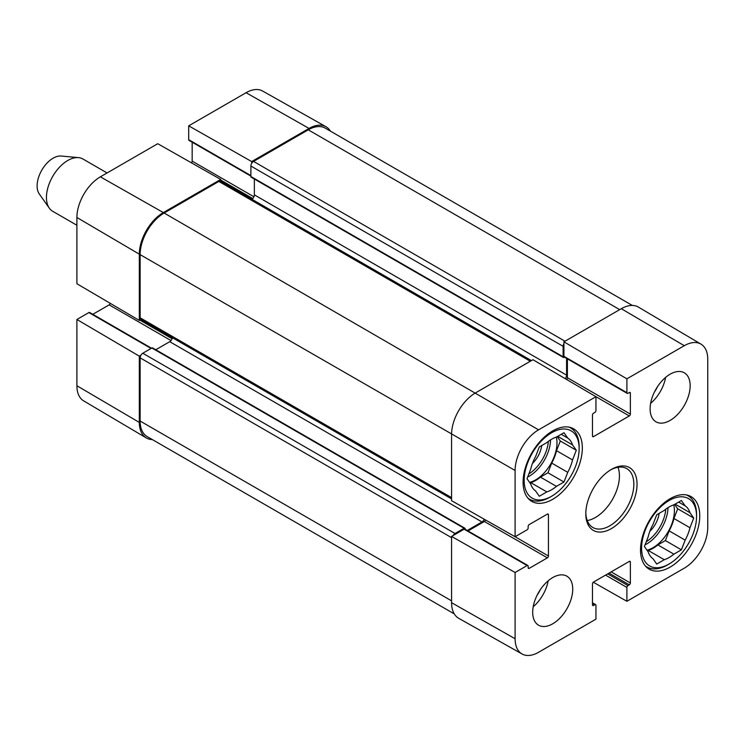 <?xml version="1.0" encoding="UTF-8"?>
<svg xmlns="http://www.w3.org/2000/svg" width="745" height="745" viewBox="0 0 745 745"><rect width="100%" height="100%" fill="white"/><g stroke="black" fill="none" stroke-linecap="round" stroke-linejoin="round"><path stroke-width="1.12" d="M592.48 602.798L595.637 604.623A1.509 0.875 120 0 1 595.944 605.312L595.944 619.16L538.57 652.285A33.19 19.165 -60 0 1 522.077 653.989A33.19 19.165 -60 0 1 515.102 638.735L515.102 572.486L451.572 536.437L451.572 602.696A33.972 19.612 120 0 0 458.706 618.303L522.077 653.989M700.98 344.125L638.39 307.089A33.972 19.612 120 0 0 621.302 308.709L563.918 341.834L626.899 378.833L684.283 345.708A33.19 19.165 -60 0 1 700.98 344.125A33.19 19.165 -60 0 1 707.75 359.258L707.75 527.516A33.19 19.165 -60 0 1 684.283 568.165L626.899 601.289L593.299 582.227M515.102 470.486A33.19 19.165 -60 0 1 538.57 429.837L595.944 396.703L532.964 359.714L475.589 392.839A33.972 19.612 120 0 0 451.572 434.437L451.572 500.696L515.102 536.735L515.102 470.486L140.125 254.632L140.125 317.798A3.772 2.179 120 0 0 140.907 319.531L451.572 498.889M626.899 378.833L626.899 392.68A1.509 0.875 120 0 0 627.216 393.369A1.509 0.875 120 0 0 627.97 393.295L629.302 392.531A1.509 0.875 -60 0 1 630.056 392.457A1.509 0.875 -60 0 1 630.372 393.146L630.372 414.099A1.509 0.875 -60 0 1 629.302 415.952L593.542 436.598A1.509 0.875 -60 0 1 592.787 436.672A1.509 0.875 -60 0 1 592.48 435.983L592.48 415.021A1.509 0.875 -60 0 1 593.542 413.177L594.882 412.404A1.509 0.875 120 0 0 595.944 410.56L595.944 396.703M627.216 393.369L564.235 357.013A1.509 0.875 -60 0 1 563.918 356.324L563.918 341.834M566.545 379.438A1.509 0.875 120 0 0 567.392 377.734L567.392 358.839M595.637 604.623A1.509 0.875 120 0 0 594.882 604.698L593.542 605.471A1.509 0.875 -60 0 1 592.787 605.545A1.509 0.875 -60 0 1 592.48 604.847L592.48 583.894A1.509 0.875 -60 0 1 593.542 582.05L629.302 561.404A1.509 0.875 -60 0 1 630.056 561.33A1.509 0.875 -60 0 1 630.372 562.019L630.372 582.972A1.509 0.875 -60 0 1 629.302 584.816L627.97 585.589A1.509 0.875 120 0 0 626.899 587.442L626.899 601.289M515.102 536.735L527.097 529.816A1.509 0.875 120 0 0 528.158 527.963L528.158 526.426A1.509 0.875 -60 0 1 529.229 524.573L547.379 514.097A1.509 0.875 -60 0 1 548.134 514.022A1.509 0.875 -60 0 1 548.441 514.711L548.441 556.003A1.509 0.875 -60 0 1 547.379 557.856L529.229 568.333A1.509 0.875 -60 0 1 528.475 568.407A1.509 0.875 -60 0 1 528.158 567.718L528.158 566.172A1.509 0.875 120 0 0 527.851 565.483A1.509 0.875 120 0 0 527.097 565.557L515.102 572.486M451.572 536.437L464.107 529.201A1.509 0.875 -60 0 1 464.861 529.127L527.851 565.483M468.018 530.943L484.39 521.491A1.509 0.875 120 0 0 485.442 519.908M587.237 520.55A33.972 19.612 120 0 0 619.43 475.887A33.972 19.612 120 0 0 617.996 467.273M650.124 408.865A28.31 16.343 -60 0 1 662.473 380.378A28.31 16.343 -60 0 1 684.292 372.789A28.31 16.343 -60 0 1 684.292 405.476A28.31 16.343 -60 0 1 655.982 421.819A28.31 16.343 -60 0 1 650.124 408.865M532.694 612.25A28.31 16.343 -60 0 1 545.051 583.763A28.31 16.343 -60 0 1 566.861 576.174A28.31 16.343 -60 0 1 566.87 608.861A28.31 16.343 -60 0 1 538.561 625.204A28.31 16.343 -60 0 1 532.694 612.25M523.092 482.201A41.897 24.185 -60 0 1 541.373 440.044A41.897 24.185 -60 0 1 573.659 428.822A41.897 24.185 -60 0 1 573.659 477.191A41.897 24.185 -60 0 1 531.762 501.376A41.897 24.185 -60 0 1 523.092 482.201M640.514 549.996A41.897 24.185 -60 0 1 658.804 507.839A41.897 24.185 -60 0 1 691.081 496.617A41.897 24.185 -60 0 1 691.081 544.986A41.897 24.185 -60 0 1 649.193 569.18A41.897 24.185 -60 0 1 640.514 549.996M637.04 484.203A36.235 20.916 120 0 0 611.421 469.415A36.235 20.916 120 0 0 585.803 513.789A36.235 20.916 120 0 0 611.421 528.577A36.235 20.916 120 0 0 637.04 484.203M610.611 469.899A33.972 19.612 -60 0 1 626.806 468.661A33.972 19.612 -60 0 1 633.846 484.203A33.972 19.612 -60 0 1 619.011 518.39A33.972 19.612 -60 0 1 592.843 527.488A33.972 19.612 -60 0 1 585.821 512.839M533.215 606.728A28.31 16.343 120 0 0 548.19 580.783M650.636 403.343A28.31 16.343 120 0 0 665.62 377.398M537.108 595.218A20.134 11.622 120 0 0 540.172 589.91M654.538 391.833A20.134 11.622 120 0 0 657.602 386.525M551.645 496.226A38.87 22.443 -60 0 1 524.154 480.357A38.87 22.443 -60 0 1 551.645 432.743A38.87 22.443 -60 0 1 579.135 448.611A38.87 22.443 -60 0 1 551.645 496.226L550.043 497.148A41.143 23.747 -60 0 1 529.471 499.187A41.143 23.747 -60 0 1 527.935 498.154M568.947 427.118A41.143 23.747 -60 0 1 570.614 427.928A41.143 23.747 -60 0 1 579.135 446.767L579.135 448.611M567.737 438.069A30.945 17.871 -60 0 1 572.533 444.895L576.295 450.25L572.533 459.944L556.524 450.697A30.945 17.871 -60 0 1 551.719 463.083L567.737 472.33L563.974 482.015L556.45 486.364A30.945 17.871 -60 0 1 546.839 491.905L539.315 496.254L535.562 490.899A30.945 17.871 -60 0 1 530.757 484.064L526.994 478.718L530.757 469.024A30.945 17.871 -60 0 1 535.562 456.638L539.315 446.944L546.839 442.604A30.945 17.871 -60 0 1 556.45 437.054L563.974 432.715L567.737 438.069L561.218 434.307M572.533 459.944A30.945 17.871 -60 0 1 567.737 472.33M556.524 450.697L560.287 441.003L557.204 436.626M530.077 483.105L530.831 482.667L546.839 491.905M556.45 486.364L540.432 477.117A30.945 17.871 -60 0 1 530.831 482.667M540.432 477.117L547.957 472.777L551.719 463.083M556.292 437.11A30.191 17.433 -60 0 1 556.981 442.912A30.191 17.433 -60 0 1 529.565 482.378M557.698 436.337L572.533 444.895M576.295 450.25L560.287 441.003M563.974 482.015L547.957 472.777M532.424 463.492A19.379 11.184 120 0 0 541.699 445.575M669.066 564.021A38.87 22.443 -60 0 1 641.585 548.152A38.87 22.443 -60 0 1 669.066 500.538A38.87 22.443 -60 0 1 696.556 516.406A38.87 22.443 -60 0 1 669.066 564.021L667.464 564.943A41.143 23.747 -60 0 1 646.902 566.982A41.143 23.747 -60 0 1 645.356 565.949M686.378 494.913A41.143 23.747 -60 0 1 688.035 495.732A41.143 23.747 -60 0 1 696.556 514.562L696.556 516.406M685.158 505.864A30.945 17.871 -60 0 1 689.963 512.7L693.725 518.045L689.963 527.739L673.946 518.492A30.945 17.871 -60 0 1 669.14 530.878L685.158 540.125L681.396 549.819L673.871 554.159A30.945 17.871 -60 0 1 664.27 559.709L656.745 564.049L652.983 558.694A30.945 17.871 -60 0 1 648.178 551.868L644.416 546.513L648.178 536.819A30.945 17.871 -60 0 1 652.983 524.433L656.745 514.739L664.27 510.4A30.945 17.871 -60 0 1 673.871 504.849L681.396 500.51L685.158 505.864L678.639 502.102M689.963 527.739A30.945 17.871 -60 0 1 685.158 540.125M673.946 518.492L677.708 508.798L674.625 504.421M647.498 550.9L648.252 550.462L664.27 559.709M673.871 554.159L657.863 544.912A30.945 17.871 -60 0 1 648.252 550.462M657.863 544.912L665.387 540.572L669.14 530.878M673.722 504.905A30.191 17.433 -60 0 1 674.411 510.707A30.191 17.433 -60 0 1 646.986 550.173M675.128 504.132L689.963 512.7M693.725 518.045L677.708 508.798M681.396 549.819L665.387 540.572M649.854 531.297A19.379 11.184 120 0 0 659.12 513.37M140.889 355.263L139.324 356.166L76.893 319.484L88.888 312.565A1.509 0.875 -60 0 1 89.642 312.49L151.514 348.213M152.315 439.559A33.972 19.612 -60 0 1 146.253 437.911A33.972 19.612 -60 0 1 139.324 422.424L139.324 356.166M250.879 176.099L189.007 140.377A1.509 0.875 -60 0 1 188.699 139.688L188.699 125.84L251.68 161.563L309.054 128.438A33.972 19.612 -60 0 1 325.938 126.697A33.972 19.612 -60 0 1 330.398 131.12M251.68 161.563L251.68 163.369M220.725 181.249L220.725 179.443L157.744 143.71L100.361 176.835A33.19 19.165 120 0 0 76.893 217.484L76.893 283.743L139.324 320.424L139.324 254.166A33.972 19.612 -60 0 1 163.341 212.567L220.725 179.443M139.324 320.424L140.889 319.521M92.799 314.315L109.17 304.863A1.509 0.875 120 0 0 110.204 303.317M191.353 162.773A1.509 0.875 120 0 0 192.163 161.106L192.163 142.202M325.938 126.697L262.566 91.011A33.19 19.165 120 0 0 246.074 92.715L188.699 125.84M76.893 319.484L76.893 385.742A33.19 19.165 120 0 0 83.663 400.875L146.253 437.911M632.328 305.441L325.239 128.14A33.972 19.612 120 0 0 308.253 129.826L253.551 161.414A3.772 2.179 120 0 0 250.879 166.033L250.879 176.509A1.509 0.875 120 0 0 251.195 177.208L563.434 357.47A1.509 0.875 -60 0 1 563.118 356.781L563.118 346.304A3.772 2.179 -60 0 1 563.918 343.641M453.128 535.534A3.772 2.179 -60 0 1 455.037 533.513L464.107 528.27A1.509 0.875 -60 0 1 464.861 528.196L152.623 347.924A1.509 0.875 120 0 0 151.868 347.999L142.798 353.242A3.772 2.179 120 0 0 140.125 357.861L140.125 421.037A33.972 19.612 120 0 0 147.165 436.589L454.254 613.88M172.365 337.69A3.772 2.179 -60 0 1 169.748 341.685L155.78 349.75M531.399 360.608L220.744 181.258A3.772 2.179 120 0 0 218.853 181.445L164.142 213.033A33.972 19.612 120 0 0 140.125 254.632M254.352 179.024L254.352 194.845A3.772 2.179 -60 0 1 251.968 199.287M464.861 528.196A1.509 0.875 -60 0 1 465.178 528.885L465.178 529.304M467.217 530.487L481.987 521.956A3.772 2.179 120 0 0 484.241 519.228M565.185 378.637A3.772 2.179 120 0 0 566.591 375.117L566.591 358.373M564.989 356.939L564.189 357.395A1.509 0.875 -60 0 1 563.434 357.47M107.084 172.961L82.891 158.983A30.191 17.433 120 0 0 78.495 157.623L61.155 156.031A22.648 13.075 120 0 0 41.804 170.13A22.648 13.075 120 0 0 39.271 193.933L49.319 208.162A30.191 17.433 120 0 0 52.699 211.282L76.893 225.251M78.495 157.623A30.191 17.433 120 0 0 52.699 176.416A30.191 17.433 120 0 0 49.319 208.162M451.572 602.696L515.102 638.735M621.302 308.709L684.283 345.708M164.142 213.033L538.57 429.837M563.918 356.324L626.899 392.68M629.302 392.531L630.372 393.146M567.392 377.734L630.372 414.099M592.48 435.983L593.542 436.598M594.184 395.67L629.302 415.952M592.48 604.847L593.542 605.471M592.48 603.31L594.882 604.698M605.555 575.112L626.899 587.442M607.687 573.883L627.97 585.589M609.019 573.11L629.302 584.816M611.161 571.881L630.372 582.972M629.302 561.404L630.372 562.019M464.107 529.201L527.097 565.557M528.158 567.718L529.229 568.333M484.39 521.491L547.379 557.856M513.212 535.664L548.441 556.003M547.379 514.097L548.441 514.711M550.574 439.867A30.191 17.433 -60 0 1 527.646 477.042M548.357 441.403A28.683 16.558 -60 0 1 528.848 473.932M667.995 507.662A30.191 17.433 -60 0 1 645.068 544.837M665.779 509.198A28.683 16.558 -60 0 1 646.269 541.727M172.095 338.724L139.864 320.117M171.024 340.577L109.17 304.863M151.067 348.464L88.888 312.565M252.779 198.561L220.725 180.057M253.924 196.764L192.163 161.106M250.879 175.587L188.699 139.688M139.324 254.166L76.893 217.484M309.054 128.438L246.074 92.715M139.324 422.424L76.893 385.742M163.341 212.567L100.361 176.835M451.572 600.843L140.125 421.037M451.572 537.676L140.125 357.861M455.037 533.513L142.798 353.242M464.107 528.27L151.868 347.999M481.987 521.956L169.748 341.685M451.572 497.613L140.125 317.798M530.291 361.251L218.853 181.445M566.591 375.117L254.352 194.845M563.118 356.781L250.879 176.509M563.118 346.304L250.879 166.033M564.989 341.219L253.551 161.414M308.253 129.826L619.7 309.631M570.614 427.928L569.32 427.183M529.471 499.187L528.186 498.442M688.035 495.732L686.75 494.987M646.902 566.982L645.608 566.237"/></g></svg>
